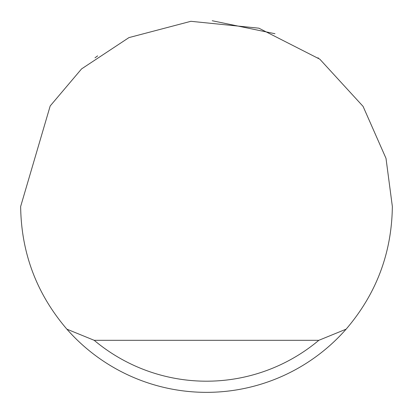 <?xml version="1.0" encoding="UTF-8"?>
<svg xmlns="http://www.w3.org/2000/svg" width="413" height="413" viewBox="0 0 413 413"><rect width="100%" height="100%" fill="white"/><g stroke="black" fill="none" stroke-linecap="round" stroke-linejoin="round"><path stroke-width="0.62" d="M212.236 20.738L274.965 33.721M318.48 58.171L318.01 57.82M94.99 57.82L97.638 55.874M50.19 105.96L81.567 68.904L128.959 37.598L190.878 21.306L258.894 28.187L319.822 59.193L363.084 106.394L386.005 158.36L392.35 206.5C391.767 252.973 376.362 293.86 346.125 329.161A185.85 185.85 0 0 1 66.875 329.161C36.638 293.86 21.233 252.973 20.65 206.5L50.19 105.96M68.522 331.009L71.614 334.354M66.875 329.161L94.19 340.312L318.81 340.312L346.125 329.161M94.19 340.312A174.699 174.699 0 0 0 318.81 340.312"/></g></svg>
